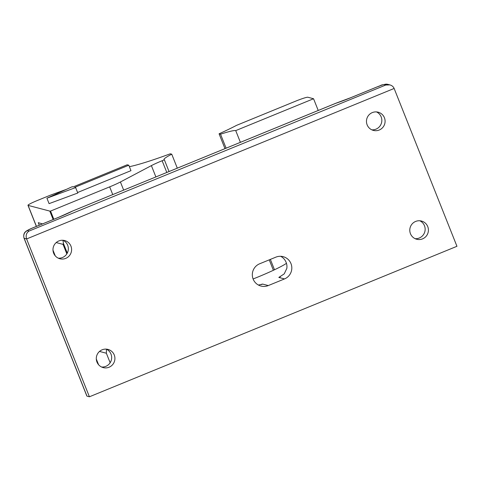 <?xml version="1.0" encoding="UTF-8"?>
<svg xmlns="http://www.w3.org/2000/svg" width="481" height="481" viewBox="0 0 481 481"><rect width="100%" height="100%" fill="white"/><g stroke="black" fill="none" stroke-linecap="round" stroke-linejoin="round"><path stroke-width="0.72" d="M96.302 359.012L98.563 364.694M66.3 189.4L53.163 194.15A11.76 1.004 -21.7 0 0 48.082 196.11L37.271 200.535A11.76 1.004 -21.7 0 0 27.97 205.309A11.76 1.004 -21.7 0 0 28.084 205.387L49.808 211.099A11.76 1.004 -21.7 0 0 50.553 211.069L53.818 219.27M39.28 225.222L38.27 222.685L42.532 223.887M52.982 250.162L55.249 255.844M66.841 253.902L63.047 244.378L56.199 242.574M110.155 362.752L106.361 353.228L99.513 351.425M106.361 353.228L106.439 349.176M86.977 396.14L24.164 238.305A11.76 1.004 158.3 0 1 24.05 238.227L86.863 396.061A11.76 1.004 -21.7 0 0 86.977 396.14L89.412 396.783L456.95 246.296L394.137 88.462C393.374 86.682 391.961 85.498 389.905 84.903L387.794 84.349A5.88 5.82 -75.3 0 0 384.133 84.59A5.88 0.505 -21.7 0 0 377.916 86.592A5.88 0.673 -112.3 0 0 377.856 86.592C381.205 85.919 379.329 84.566 387.794 84.349M63.047 244.378L63.384 243.314L67.292 253.126M62.867 240.272A18.813 18.621 -75.3 0 1 63.384 243.314M129.383 166.679A68.2 5.826 -21.7 0 0 170.28 153.794L171.741 154.179A38.805 3.313 -21.7 0 0 163.997 159.56A38.805 3.313 -21.7 0 0 164.376 159.818L162.139 160.738A17.635 1.509 -21.7 0 0 151.383 165.62L155.886 176.93M50.553 211.069L109.668 186.862A17.635 1.509 -21.7 0 0 120.418 181.98L151.383 165.62M46.916 198.202L49.08 203.643L77.79 193.019L75.619 187.578L74.753 187.35L128.8 165.217L127.176 164.791L73.13 186.923L72.258 186.694L46.916 198.202L75.619 187.578M77.585 192.514L130.97 170.659L128.8 165.217M318.224 110.462L313.558 98.743L307.87 97.246A11.76 1.004 -21.7 0 0 295.436 101.244L236.544 125.361A68.2 5.826 -21.7 0 1 219.077 133.808L224.982 148.641M89.412 396.783L26.599 238.949L394.137 88.462M367.129 124.838A9.41 9.307 -75.3 0 1 378.174 112.199A9.41 9.307 -75.3 0 1 384.782 123.665A9.41 9.307 -75.3 0 1 367.129 124.838M53.644 253.192A9.41 9.307 -75.3 0 1 64.682 240.554A9.41 9.307 -75.3 0 1 71.296 252.02A9.41 9.307 -75.3 0 1 53.644 253.192M410.449 233.688A9.41 9.307 -75.3 0 1 421.488 221.05A9.41 9.307 -75.3 0 1 428.102 232.515A9.41 9.307 -75.3 0 1 410.449 233.688M268.296 285.564L284.505 278.926A11.76 11.64 104.7 0 0 283.165 256.668A11.76 11.64 104.7 0 0 275.847 257.155L259.632 263.792A11.76 11.64 104.7 0 0 260.973 286.051A11.76 11.64 104.7 0 0 268.296 285.564L262.608 284.073L258.429 285.047M96.958 362.049A9.41 9.307 -75.3 0 1 108.003 349.41A9.41 9.307 -75.3 0 1 114.61 360.87A9.41 9.307 -75.3 0 1 96.958 362.049M253.102 278.98A38.805 3.313 -21.7 0 0 286.454 263.317M169.041 171.543L164.376 159.818M171.741 154.179L177.303 168.164M270.364 259.397L274.489 269.763M240.392 142.334L235.726 130.61A38.805 3.313 -21.7 0 0 220.538 134.193L226.106 148.178M235.726 130.61L313.558 98.743M220.538 134.193L219.077 133.808M280.303 276.828L278.824 277.429L284.229 273.875L286.832 268.368A11.76 11.64 104.7 0 0 280.657 256.301M377.916 86.592L350.889 97.655A23.515 2.008 158.3 0 1 335.78 103.301L72.324 211.147M269.24 259.86L273.388 270.28M29.028 231.078L27.405 230.652A5.88 5.82 104.7 0 0 24.164 238.305L26.599 238.949C25.565 235.504 26.377 232.882 29.028 231.078L385.756 85.023L389.905 84.903M376.509 111.923A9.41 9.307 -75.3 0 1 371.801 129.822M63.017 240.278A9.41 9.307 -75.3 0 1 58.309 258.177M419.823 220.773A9.41 9.307 -75.3 0 1 415.115 238.672M106.337 349.128A9.41 9.307 -75.3 0 1 101.629 367.027M72.27 211.171L72.511 211.093A23.515 2.008 -21.7 0 1 59.025 217.159A5.88 0.673 -112.3 0 0 58.959 217.159L72.12 211.237M335.87 103.241L72.324 211.141M36.442 226.383L28.084 205.387M53.163 219.534L49.808 211.099M109.668 186.862L112.74 194.595M162.139 160.738L166.805 172.463M120.418 181.98L123.659 190.127M350.889 97.655A5.88 0.673 -112.3 0 0 350.829 97.661L335.96 103.205M385.756 85.023L384.133 84.59M284.505 278.926L278.824 277.429M27.405 230.652A5.88 0.505 158.3 0 1 31.999 228.228A5.88 0.673 -112.3 0 0 31.932 228.228L26.335 231L25.12 232.095C25.252 231.932 22.89 233.898 24.05 238.227M262.608 284.073L261.351 284.584M31.999 228.228L59.025 217.159M27.97 205.309L36.37 226.413M279.924 277.002L279.539 277.158M262.013 284.337L261.688 284.469M377.856 86.592L350.829 97.661M31.932 228.228L58.959 217.159"/></g></svg>
